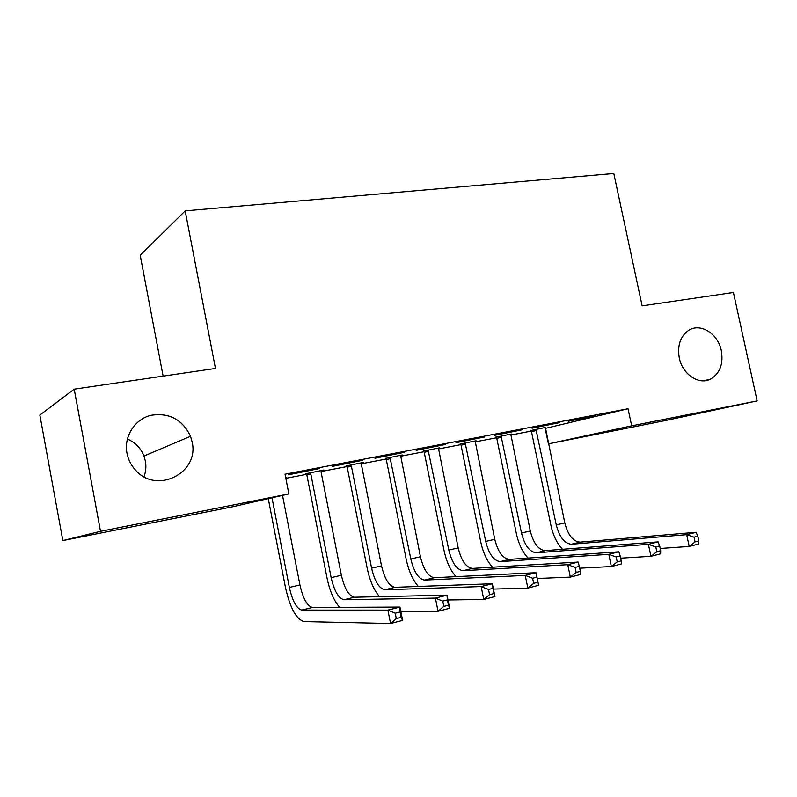 <?xml version="1.0" encoding="UTF-8"?>
<svg xmlns="http://www.w3.org/2000/svg" width="797" height="797" viewBox="0 0 797 797"><rect width="100%" height="100%" fill="white"/><g stroke="black" fill="none" stroke-linecap="round" stroke-linejoin="round"><path stroke-width="1.2" d="M127.351 438.998C135.261 442.435 140.8 448.113 143.958 456.043L145.363 461.035C146.339 466.394 145.891 471.615 144.008 476.716M192.107 441.927C199.758 472.83 156.371 495.017 135.231 469.782C130.937 465 128.178 459.451 126.952 453.164C123.734 436.437 134.753 419.272 150.862 415.317C169.223 412.457 182.443 419.451 190.513 436.288L192.107 441.927M721.335 350.68C723.527 364.099 719.88 373.594 710.396 379.183C698.78 385.28 682.411 374.261 679.283 357.933C677.201 345.45 680.329 336.264 688.648 330.357C700.453 322.546 718.097 333.694 721.335 350.68M285.834 478.33L306.486 474.354M321.151 471.535L346.834 466.594M361.4 463.784L385.947 459.062M400.423 456.273L423.894 451.76M438.27 448.99L460.706 444.676M475.002 441.927L496.451 437.802M510.648 435.072L531.171 431.117M232.535 506.792L62.843 540.595L100.512 531.33L288.873 493.921L232.535 506.792M100.512 531.33L74.201 389.165L39.85 415.058L62.843 540.595M163.126 376.124L140.212 255.299L185.173 210.876L613.8 173.497L642.143 305.879L733.419 292.489L757.15 400.911L666.382 420.348L548.416 443.859L631.672 425.837L757.15 400.911M545.238 428.577L548.416 443.859M323.841 470.011L306.068 473.687M323.891 470.26L321.281 470.768M362.695 460.277L332.399 466.375L362.695 460.277M402.256 454.948L385.549 458.414M402.306 455.197L400.542 455.535M445.274 444.487L416.144 450.355L445.274 444.487M476.058 440.781L460.327 444.049M476.108 441.02L475.102 441.209M522.683 429.693L494.608 435.351L522.683 429.693M545.646 427.411L530.802 430.51M595.369 415.805L568.291 421.254L595.369 415.805M545.268 428.407L628.036 408.741L285.027 474.185L288.873 493.921M559.584 422.639L532.027 428.188L559.584 422.639M511.355 433.996L496.083 437.174M511.405 434.235L510.738 434.365M484.596 436.975L456.004 442.733L484.596 436.975M439.705 447.755L423.506 451.122M439.755 448.004L438.38 448.263M404.667 452.258L374.959 458.235L404.667 452.258M363.651 462.36L346.426 465.936M363.701 462.619L361.529 463.037M319.288 468.576L288.394 474.793L319.288 468.576M285.655 477.413L286.621 477.154L285.645 477.343M628.036 408.741L631.672 425.837M74.201 389.165L215.469 368.443L185.173 210.876M562.552 549.292C557.013 543.424 553.148 535.484 550.946 525.492L531.499 431.675L530.672 430.29M545.387 427.461L564.794 522.902C567.952 535.046 573.013 541.462 579.987 542.149L696.05 532.306L686.685 534.667L694.057 537.178L695.074 541.91L698.83 540.944L697.813 536.222L694.057 537.178M535.953 429.274L556.266 524.904C559.424 537.098 564.465 543.544 571.379 544.251L686.685 534.667L689.196 546.443L660.215 548.475M698.83 540.944L698.561 544.032L689.196 546.443L695.074 541.91M536.65 430.45L531.499 431.675M697.813 536.222L696.05 532.306M528.062 558.089C522.513 552.092 518.618 543.923 516.366 533.582L496.79 438.36L495.953 436.955M510.777 434.106L530.294 530.991C533.452 543.325 538.413 549.87 545.188 550.637L658.093 541.88L648.409 544.331L655.792 546.921L656.808 551.723L660.693 550.727L659.677 545.925L655.792 546.921M501.064 435.969L521.507 533.044C524.665 545.427 529.606 552.012 536.321 552.799L648.409 544.331L650.95 556.316L620.664 558.179M660.693 550.727L660.633 553.815L650.95 556.316L656.808 551.723M501.781 437.164L496.79 438.36M659.677 545.925L658.093 541.88M492.546 567.205C486.997 561.078 483.062 552.65 480.75 541.92L461.055 445.244L460.198 443.819M475.132 440.95L494.768 539.31C497.916 551.843 502.777 558.538 509.333 559.394L618.821 551.803L608.788 554.333L616.181 556.993L617.207 561.895L621.232 560.859L620.205 555.967L616.181 556.993M465.139 442.873L485.722 541.432C488.87 554.015 493.702 560.739 500.207 561.626L608.788 554.333L611.349 566.537L579.698 568.191M621.232 560.859L621.381 563.947L611.349 566.537L617.207 561.895M465.856 444.078L461.055 445.244M620.205 555.967L618.821 551.803M455.994 576.649C450.425 570.393 446.45 561.676 444.049 550.508L424.243 452.337L423.366 450.893M438.42 448.004L458.165 547.888C461.304 560.62 466.046 567.464 472.382 568.41L578.154 562.064L567.763 564.684L575.145 567.434L576.191 572.415L580.355 571.349L579.319 566.378L575.145 567.434M428.119 449.986L448.831 550.079C451.979 562.861 456.691 569.735 462.967 570.712L567.763 564.684L570.343 577.118L537.228 578.492M580.355 571.349L580.734 574.438L570.343 577.118L576.191 572.415M428.856 451.212L424.243 452.337M579.319 566.378L578.154 562.064M418.335 586.453C412.756 580.086 408.722 571.051 406.231 559.355L386.306 459.65L385.409 458.185M400.582 455.266L420.427 556.734C423.566 569.676 428.188 576.669 434.275 577.715L536.022 572.704L525.243 575.424L532.625 578.253L533.671 583.334L537.995 582.218L536.949 577.158L532.625 578.253M389.962 457.309L410.814 558.986C413.952 571.977 418.535 579.011 424.562 580.086L525.243 575.424L527.843 588.076L493.423 589.083M537.995 582.218L538.613 585.297L527.843 588.076L533.671 583.334M390.719 458.554L386.306 459.65M536.949 577.158L536.022 572.704M379.551 596.664C373.942 590.198 369.838 580.804 367.238 568.48L347.203 467.181L346.287 465.697M361.569 462.768L361.34 464.213L381.524 565.85C384.652 579.011 389.125 586.164 394.953 587.309L492.327 583.733L494.947 596.564L483.779 599.454L447.974 599.982M350.61 464.87L351.387 466.125L371.601 568.171C374.729 581.382 379.173 588.584 384.931 589.76L481.159 586.552L492.327 583.733L493.014 588.335L488.521 589.471L489.577 594.652L494.06 593.496L493.014 588.335M489.577 594.652L483.779 599.454L481.159 586.552L488.521 589.471M351.387 466.125L347.203 467.181M494.06 593.496L494.947 596.564M339.612 607.324C333.953 600.808 329.749 590.995 327.009 577.895L306.855 474.962L305.918 473.448M321.321 470.489L321.071 471.963L341.375 575.255C344.493 588.634 348.827 595.957 354.366 597.222L447.007 595.17L449.647 608.26L438.051 611.249L400.771 611.169M310.013 472.661L310.81 473.946L331.144 577.656C334.252 591.095 338.546 598.457 344.015 599.742L435.411 598.099L447.007 595.17L447.416 599.932L442.763 601.117L443.819 606.397L448.472 605.202L447.416 599.932M443.819 606.397L438.051 611.249L435.411 598.099L442.763 601.117M310.81 473.946L306.855 474.962M448.472 605.202L449.647 608.26M271.986 497.776L289.361 587.439C292.469 601.117 296.594 608.649 301.754 610.064L387.9 610.094L399.955 607.055L402.605 620.395L390.57 623.503L303.986 621.57C296.245 619.279 290.078 607.962 285.495 587.618L268.26 498.623M282.517 495.365L299.931 584.968C303.039 598.577 307.214 606.069 312.454 607.453L399.955 607.055L400.064 611.976L395.232 613.212L396.298 618.592L401.13 617.346L400.064 611.976M396.298 618.592L390.57 623.503L387.9 610.094L395.232 613.212M401.13 617.346L402.605 620.395M564.794 522.902L556.266 524.904M579.987 542.149L571.379 544.251M530.294 530.991L521.507 533.044M545.188 550.637L536.321 552.799M494.768 539.31L485.722 541.432M509.333 559.394L500.207 561.626M458.165 547.888L448.831 550.079M472.382 568.41L462.967 570.712M420.427 556.734L410.814 558.986M434.275 577.715L424.562 580.086M381.524 565.85L371.601 568.171M394.953 587.309L384.931 589.76M341.375 575.255L331.144 577.656M354.366 597.222L344.015 599.742M299.931 584.968L289.361 587.439M312.454 607.453L301.754 610.064M710.396 379.183L703.821 380.817M190.513 436.288L143.958 456.043"/></g></svg>
